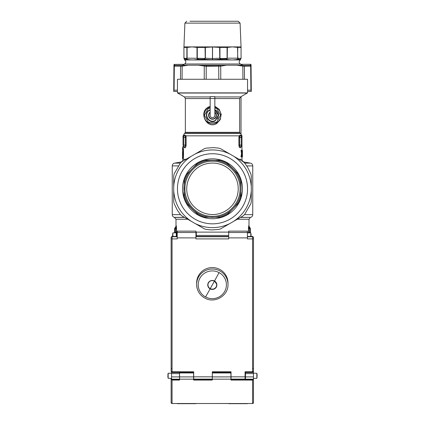 <?xml version="1.0" encoding="UTF-8"?>
<svg xmlns="http://www.w3.org/2000/svg" width="425" height="425" viewBox="0 0 425 425"><rect width="100%" height="100%" fill="white"/><g stroke="black" fill="none" stroke-linecap="round" stroke-linejoin="round"><path stroke-width="0.64" d="M182.713 149.643L182.548 149.387C182.75 149.138 182.904 156.304 182.559 156.968L182.713 156.554M182.559 149.451L182.548 147.783C183.095 147.422 183.095 159.014 182.548 158.658L182.548 151.603L182.734 155.146M182.553 154.742L182.713 151.348M182.553 151.714L182.569 152.001M182.67 148.468L182.803 149.398M182.559 154.838L182.553 155.258M182.713 158.913L183.016 159.173C183.674 159.545 183.674 146.896 183.016 147.268L182.909 147.438C183.573 147.055 183.573 159.38 182.909 159.003L182.713 158.907C183.255 159.248 183.255 147.193 182.713 147.528L182.548 147.783M242.362 156.857L242.022 157M241.83 150.471L242.17 150.37M242.16 156.963L241.83 157.149M242.324 150.455L242.452 156.83M242.324 151.146L242.324 156.225M242.324 156.862L242.447 150.54M242.17 153.473L242.351 150.54L242.351 156.83L242.043 156.952M241.968 150.37L242.117 151.991M241.99 155.454L241.565 156.836L241.931 153.893L241.565 150.54L241.99 151.922L242.112 150.418M242.117 155.385L242.112 156.958L241.995 155.465L241.724 155.667M242.048 153.823L241.761 153.808M241.729 156.83L241.719 157.138L242.112 156.958M241.427 156.873L240.954 156.905L241.501 153.808L241.809 153.808L241.565 156.836M241.836 150.54L241.405 150.365L241.931 153.483M241.724 151.709L241.979 152.044M240.954 156.905L241.501 153.808M241.809 153.563L241.501 153.563L241.071 150.386L241.427 150.503M241.071 150.386L241.501 153.563M229.303 92.894L247.552 92.894L247.552 79.278L177.448 79.278L177.448 92.894L229.303 92.894M183.212 135.851L184.981 135.028L183.021 136.606M186.023 136.515L186.086 137.328L185.852 135.841L184.981 135.028M184.487 135.097L183.016 136.691L183.133 136.239M183.218 135.841L184.423 133.407L240.577 133.407L241.984 135.841L240.019 135.028L239.148 135.841L239.769 136.34L239.599 136.914M240.13 146.667L239.588 145.244C239.689 146.423 240.12 146.96 240.879 146.864L241.209 146.806L240.481 147.725L241.984 145.881L241.984 144.962L241.209 144.962L241.209 137.61L238.914 137.328L239.148 135.841L185.852 135.841L185.231 136.34L184.307 135.676L183.791 135.766L184.307 135.676M184.121 146.864L184.838 147.783L184.121 146.864C184.88 146.96 185.311 146.423 185.412 145.244L186.086 145.244L186.086 137.328L185.412 137.328L185.358 136.68M185.486 147.438L184.838 147.783C185.491 147.852 185.906 147.008 186.086 145.244M183.791 144.962L185.412 145.244L185.412 137.328L183.016 137.61L183.016 144.962L183.791 144.962L183.791 137.61L183.791 146.806L183.016 145.892L184.519 147.725M183.016 137.61L183.016 136.685L183.791 135.766L183.265 136.053M183.016 145.881L183.016 147.268M183.791 137.61L183.791 135.766M240.513 135.097L241.984 136.691L241.777 136.106M241.878 136.266L241.782 135.841L241.878 136.266L241.782 135.841L241.878 136.266L241.209 135.766L241.984 136.691L241.782 135.841L241.984 136.691L240.693 135.676L239.769 136.34M240.019 135.028L241.209 135.766L240.693 135.676M238.914 137.328L238.914 145.244L239.588 145.244L239.588 137.328L241.984 137.61L241.984 136.685M238.914 145.244C239.094 147.008 239.509 147.852 240.162 147.783L241.984 145.881L241.209 146.806L241.209 144.962L239.588 145.244M240.481 147.725L240.162 147.783M241.209 137.61L241.246 135.777M241.974 150.11L241.984 137.61M176.561 228.607L175.732 228.666L176.311 225.787L176.561 228.719L175.732 228.719L176.561 228.719L176.561 232.682L177.214 232.682M195.936 232.682L196.308 232.682M176.189 226.254L174.718 228.252L176.189 226.254L175.732 228.666L175.026 228.252A0.935 0.93 90 0 0 174.898 228.719L174.595 228.719L174.595 232.215L176.561 232.682M195.697 158.026A35.052 35.052 0 0 0 181.741 205.588A35.052 35.052 0 0 0 229.303 219.544A35.052 35.052 0 0 0 243.259 171.982A35.052 35.052 0 0 0 195.697 158.026M174.595 232.215L175.477 232.682M247.408 232.682L249.937 232.682L250.405 232.215L249.523 232.682M249.268 228.719L248.439 228.719L249.268 228.666L248.811 226.254L249.974 228.252A0.935 0.93 90 0 1 250.102 228.719L249.268 228.719L249.268 232.682M248.689 225.787L250.282 228.252L248.439 228.607L248.689 225.787L249.13 226.254M210.163 106.293L208.303 107.1C198.278 112.232 206.693 129.699 216.697 123.526L220.278 119.616L221.202 114.267L219.194 109.278L214.837 106.293M242.027 150.285L241.751 150.11L242.027 150.285M241.512 150.28L241.018 150.105L241.512 150.28M173.713 186.718L173.724 175.977L174.101 173.958L180.46 162.945L182.022 161.606L191.319 156.225A38.84 38.84 0 0 0 173.713 186.718L173.724 201.588L174.101 203.612L177.347 210.2L180.46 214.625L182.022 215.964L204.202 228.767M220.798 228.772L218.859 229.452L211.528 229.936L206.141 229.452L204.202 228.772M220.798 228.767L242.978 215.964L244.54 214.625L250.899 203.612L251.276 201.588L251.287 190.852L251.276 175.977L250.899 173.958L247.653 167.37L244.54 162.945L242.978 161.606L220.798 148.798L218.859 148.118L213.472 147.634L206.141 148.118L204.202 148.798L191.319 156.225M251.287 190.852C250.277 203.819 244.407 213.982 233.681 221.34M233.681 156.225C244.407 163.588 250.277 173.751 251.287 186.718M194.894 154.163C200.722 151.226 206.895 149.823 213.419 149.956C219.295 150.11 224.857 151.512 230.106 154.163M191.319 221.34C180.593 213.982 174.723 203.819 173.713 190.852M230.106 223.407C224.278 226.344 218.105 227.747 211.581 227.614C205.705 227.46 200.143 226.058 194.894 223.407M184.11 64.303L174.415 64.43M242.914 79.278L242.84 66.162L251.063 66.162C251.053 64.526 251.053 64.526 251.069 66.162L250.575 65.36L250.585 64.303L240.89 64.303M177.448 90.105L173.724 90.297L173.937 66.162C173.947 64.526 173.947 64.526 173.931 66.162L174.425 65.36L174.415 64.303M241.974 65.206L244.04 65.524L250.575 65.36M236.874 65.206L242.84 66.162L242.723 65.36M226.684 65.206L220.729 66.162L220.352 65.36L221.106 65.206M203.899 65.206L206.29 65.524L220.352 65.36M204.234 79.278L204.271 66.162L204.648 65.36M206.178 79.278L206.221 66.327L198.316 65.206M188.126 65.206L182.16 66.162L182.277 65.36L183.032 65.206M177.448 91.444L173.713 91.444L173.937 66.162L174.425 65.36L182.277 65.36M251.069 66.162L251.287 91.444L247.552 91.444M247.552 90.105L251.276 90.297M206.29 65.524L206.221 66.327L220.729 66.162L220.766 79.278M173.937 66.162L182.16 66.162L182.086 79.278M189.927 21.25L238.223 21.25L240.093 23.12L241.071 47.398L241.071 46.893L192.052 46.893L197.009 47.398L197.009 58.182L197.29 58.283L187.096 58.182L186.867 59.261C190.644 60.143 194.448 60.143 198.284 59.261L204.244 59.261L204.112 58.453L205.365 58.182L204.244 59.261L212.495 59.819L220.756 59.261L212.5 59.813L212.463 58.602L212.5 59.813L212.537 58.602L219.635 58.182L220.756 59.261L220.888 58.453L219.635 58.182L219.768 58.475M226.674 58.427L226.562 59.102L227.37 58.182L237.532 58.182L240.789 58.453L240.337 59.261C240.375 60.143 240.375 60.143 240.337 59.261L241.071 58.182L241.071 47.398L241.071 58.182L241.071 47.398L237.532 47.398L237.793 59.261C234.01 60.122 230.201 60.143 226.36 59.319L227.083 58.283L227.083 47.425L227.37 47.425M204.244 59.261L204.112 58.453L204.446 58.438M205.232 58.485L205.047 47.425L212.463 47.005L212.463 58.602L205.365 58.182L205.232 58.475M219.768 58.485L219.635 47.403L219.953 47.425L212.537 47.005L205.365 47.403L205.365 58.182L205.047 58.273M197.917 47.425L197.63 47.398M240.093 23.12L184.907 23.12L183.929 47.398L183.929 46.893L192.052 46.893L187.096 47.425M219.953 58.273L219.953 47.425L227.083 47.425L232.454 46.893L237.532 47.398M240.789 58.453L240.343 59.936C238.808 61.29 238.808 62.64 240.343 63.989L242.452 65.206L182.548 65.206L184.657 63.989L240.343 63.989M197.009 47.398L197.29 47.425L197.29 58.283L204.112 58.453M205.047 47.425L197.29 47.425M226.637 58.432L226.312 58.453L226.36 59.319M212.537 47.005L212.537 58.602M226.562 59.102L220.756 59.261M227.37 47.398L227.232 58.517M238.202 58.453L237.793 59.261L240.337 59.261M237.756 47.425L237.612 58.517M238.547 58.453L238.122 58.283M184.657 59.367L184.663 59.261C184.625 60.143 184.625 60.143 184.663 59.261L183.929 58.182L183.929 47.398L183.977 58.517L184.663 59.261L186.867 59.261L186.453 58.453L186.878 58.283L186.878 47.425L183.929 47.398L183.977 58.283L187.244 58.283M187.096 58.182L187.096 47.398M197.152 58.517L198.284 59.261L198.055 58.453M226.233 162.695L227.088 163.163A29.484 29.484 0 0 0 220.453 160.395L220.803 160.496M227.226 163.29L232.555 168.178A28.757 28.757 0 0 1 232.608 168.231L237.756 173.575A29.484 29.484 0 0 1 241.023 181.332L241.071 185.024M219.953 160.262A29.484 29.484 0 0 1 220.453 160.395L212.5 160.214A28.571 28.571 0 0 1 241.071 188.785L241.071 185.072M240.789 197.088L241.071 188.785A28.571 28.571 0 0 1 212.5 217.356A28.571 28.571 0 0 1 204.122 161.473A28.571 28.571 0 0 1 212.5 160.214L205.047 160.262A29.484 29.484 0 0 0 197.29 163.529L187.09 173.915M204.409 162.403A27.593 27.593 0 0 1 238.882 180.694A27.593 27.593 0 0 1 220.591 215.167A27.593 27.593 0 0 1 186.118 196.876A27.593 27.593 0 0 1 204.409 162.403M204.956 164.193A25.723 25.723 0 0 1 237.092 181.241A25.723 25.723 0 0 1 220.044 213.377C206.699 217.871 190.947 209.158 187.659 195.468C183.86 182.596 192.031 167.817 204.956 164.193M205.047 217.308A29.484 29.484 0 0 1 204.547 217.175L219.953 217.308A29.484 29.484 0 0 0 227.71 214.041L238.122 203.368A29.484 29.484 0 0 0 241.023 196.238L240.97 196.44M220.803 217.074L219.953 217.308M226.945 214.487L227.694 214.051M184.211 180.482L183.977 196.238A29.484 29.484 0 0 0 187.244 203.995L192.392 209.339A28.757 28.757 0 0 0 192.445 209.392L197.912 214.407A29.484 29.484 0 0 0 204.547 217.175L204.197 217.074M198.767 214.875L197.912 214.407M205.397 160.214L213.876 160.214M219.603 160.214L216.213 160.214M204.197 160.496L205.025 160.268M198.055 163.083L197.306 163.519M187.096 173.915L186.878 174.202A29.484 29.484 0 0 0 183.977 181.332L184.03 181.13M183.929 195.883L183.929 192.546M183.929 190.145L183.929 187.425M184.211 197.088L183.982 196.26M186.756 203.155L187.234 203.979M183.929 195.888L183.929 192.498M186.453 174.972L186.867 174.218M203.718 160.151A29.952 29.952 0 0 1 242.447 188.418A29.952 29.952 0 0 1 204.42 217.627A29.952 29.952 0 0 1 203.718 160.151M241.071 187.425L241.071 190.145M241.071 192.546L241.071 195.883M240.789 180.482L241.018 181.31M238.244 174.415L237.756 173.575M241.071 195.888L241.071 192.498M238.547 202.597L238.122 203.368M177.214 232.496L177.214 231.136L195.936 231.136L195.936 232.496L177.214 232.496L177.214 238.903L172.067 238.903L172.067 371.779L171.132 371.227L171.132 237.283M253.497 238.738L252.556 238.903L252.556 236.449L253.497 237.267L253.497 371.227L252.556 372.162L252.556 238.903L247.408 238.903L247.408 237.883L228.692 237.883L228.692 238.903L195.936 238.903L195.936 232.496M245.071 379.116L231.03 379.116L231.03 379.817L245.071 379.817L245.071 371.779L252.556 371.779L253.497 371.227L253.374 371.689M193.688 379.812L212.314 379.812L193.688 379.817L193.688 379.116L212.314 379.116L212.314 371.779L231.03 371.779L231.03 376.837L245.071 376.837M171.248 371.689L171.132 371.227L172.067 372.162L172.067 371.779L193.688 371.779L193.688 376.837L212.314 376.837M247.408 237.883L247.408 231.136L228.692 231.136L228.692 237.883M247.408 236.449L252.748 236.449M253.029 368.565L253.497 368.645M253.236 371.875L252.933 372.087M245.071 372.162L252.556 372.162L253.497 371.227M253.497 237.267L252.663 236.428L247.408 236.428M171.132 368.645L171.599 368.565M177.214 236.449L171.971 236.428L171.132 237.267L172.067 236.746A0.935 0.914 180 0 0 171.132 237.66L171.132 239.174M177.214 236.428L171.881 236.449M228.692 236.433L195.936 236.433M193.688 372.162L172.067 372.162L171.201 371.578M231.03 379.116L231.03 376.837M231.03 372.162L212.314 372.162M193.688 379.116L193.688 376.837M228.692 232.119L196.308 232.119L196.308 236.433M252.046 372.162L252.046 372.513M245.491 376.901L253.449 376.901L253.449 371.519L253.449 372.513L245.491 372.513L245.491 379.18L253.449 379.18L253.449 379.759L245.491 379.759L245.491 379.18M253.449 376.901L253.449 379.18M172.954 372.162L172.954 372.513M171.551 372.008L171.551 372.513L171.551 372.008M171.551 373.612L171.551 379.759L179.509 379.748L179.509 372.513L171.551 372.513L171.551 373.612L179.509 373.612M219.831 269.461A15.677 15.438 180 0 0 196.637 283.007L196.637 284.453A15.677 15.438 -0 0 1 219.831 270.906A15.677 15.438 0 0 1 227.991 284.453L227.991 283.007A15.677 15.438 180 0 0 219.831 269.461M177.214 403.5L252.556 403.527L252.556 380.072L230.94 380.072L230.94 379.18L212.314 379.18L212.314 380.072L193.593 380.072L193.593 379.18L179.557 379.18L179.557 380.072L172.067 380.072L172.067 403.5L177.214 403.5L172.067 403.527L171.132 402.592L171.132 378.362L171.132 402.576A0.935 0.924 -0 0 0 172.067 403.5M252.556 379.759L252.556 380.072L253.279 379.759M245.071 379.61L245.491 379.61M253.497 396.275L253.449 379.339M247.408 403.5L252.556 403.527L253.497 402.592L253.449 379.483M245.071 377.15L245.491 377.15M245.491 377.671L245.071 377.671M228.692 403.5L195.936 403.5M195.936 403.681L177.214 403.681M172.067 379.61L171.132 379.217L172.067 380.072L172.067 379.61M179.557 376.901L193.593 376.901L193.593 372.969L179.557 372.969L179.557 379.18M193.593 376.901L193.593 379.18M193.593 372.969L193.593 372.417L179.557 372.417L179.557 372.969M212.314 372.417L230.94 372.417L230.94 376.901L212.314 376.901L212.314 379.18M230.94 376.901L230.94 379.18M176.279 233.522L176.928 233.15L176.928 236.428M172.603 234.356L172.64 234.074M172.688 233.771L172.895 232.863L176.279 232.82L176.279 236.428M172.55 235.647L172.895 232.863L172.895 236.428M167.88 374.749L167.912 374.467M167.96 374.165L168.167 373.256L171.551 373.214M167.88 376.826L168.167 373.256L168.167 378.319L171.551 378.362M168.167 377.023A9.361 4.489 0 0 1 167.822 376.045L168.167 378.319M167.96 377.411L167.912 377.108M250.792 236.428L250.792 232.863L247.408 232.82M251.085 236.428L250.792 232.863M251 233.771L251.048 234.074M251.085 234.356L251.138 235.142A9.361 4.489 180 0 0 250.792 234.159M245.071 374.882L245.491 374.882M210.163 107.222A8.426 8.426 0 0 0 205.105 119.351A8.426 8.426 0 0 0 220.873 114.394A8.426 8.426 0 0 0 214.837 107.222M214.837 108.295L216.553 108.295L220.607 115.313L216.553 122.331L208.447 122.331L204.393 115.313L208.447 108.295L210.163 108.295M210.163 112.513A3.65 3.65 0 0 0 214.248 118.517A3.65 3.65 0 0 0 214.837 112.513M210.163 109.692L209.583 109.974L209.722 110.224C202.98 113.496 208.887 124.302 215.278 120.402L218.296 115.069L214.837 110.006M209.583 109.974C202.512 113.406 208.712 124.743 215.417 120.652L215.278 120.402M217.239 119.127A6.083 6.083 0 0 0 218.338 117.029M218.519 116.184A6.083 6.083 0 0 0 218.572 114.973M218.546 114.654A6.083 6.083 0 0 0 216.32 110.58M216.075 110.394A6.083 6.083 0 0 0 215.002 109.767M207.761 111.499A6.083 6.083 0 0 0 206.662 113.597M206.523 114.187A6.083 6.083 0 0 0 206.438 115.812M206.449 115.967A6.083 6.083 0 0 0 207.156 118.219M207.193 118.288A6.083 6.083 0 0 0 208.664 120.036M208.76 120.11A6.083 6.083 0 0 0 210.237 120.96M210.789 121.152A6.083 6.083 0 0 0 213.153 121.364M214.837 115.313A2.338 2.338 0 0 1 212.5 117.651A2.338 2.338 0 0 1 210.163 115.313L210.163 96.592L214.837 96.592L214.837 115.313C214.699 116.732 213.924 117.512 212.5 117.651M257.12 376.826L257.088 377.103M257.04 377.411L256.833 378.319L253.449 378.362M257.12 374.749L256.833 378.319L256.833 373.256L253.449 373.214M256.833 374.553A9.361 4.489 180 0 1 257.178 375.53L256.833 373.256M257.04 374.165L257.088 374.467M182.553 156.613L182.553 155.136M182.713 155.444L182.713 155.136M242.271 155.295L242.271 152.076M214.837 98.558L239.642 98.558L240.577 96.937L247.552 92.894M214.837 96.937L240.577 96.937M185.358 132.329L239.642 132.329L240.109 133.137L184.891 133.137L185.358 132.329L185.358 98.558L210.163 98.558M185.358 98.558L184.423 96.937L210.163 96.937M184.423 96.937L177.682 93.048L247.318 93.048M238.972 159.285L241.984 159.285L241.984 157.261M243.637 162.053L244.301 162.053C242.861 161.691 242.091 160.767 241.984 159.285M186.028 159.285L183.016 159.285C182.909 160.767 182.139 161.691 180.699 162.053L181.363 162.053M176.311 225.787L175.998 225.787L175.998 219.236L174.335 217.356C173.033 216.92 172.337 216.012 172.252 214.641L172.252 165.899L178.288 165.899M172.252 165.899C172.359 164.417 173.134 163.492 174.574 163.131L180.312 163.131M174.335 217.356L184.423 217.356M172.252 214.641L180.471 214.641M174.611 217.43L184.551 217.43M240.449 217.43L250.665 217.356C251.967 216.92 252.663 216.012 252.748 214.641L252.748 165.899C252.641 164.417 251.866 163.492 250.426 163.131L244.688 163.131M240.577 217.356L250.665 217.356M237.325 219.236L249.002 219.236L250.389 217.43M175.998 219.236L187.675 219.236M246.712 165.899L252.748 165.899M244.529 214.641L252.748 214.641M174.898 232.215L174.898 228.719L175.732 228.719L175.732 232.682M250.282 228.252L250.102 232.215M248.439 228.719L248.439 232.682M216.697 123.526L216.346 122.809M208.303 107.1L208.654 107.817M250.251 65.524L250.686 66.327L250.899 90.105M244.481 79.278L244.407 66.327L244.04 65.524M218.71 65.524L218.822 79.278M180.96 65.524L180.593 66.327L180.519 79.278M174.101 90.105L174.314 66.327L174.749 65.524M183.929 58.182L184.657 59.936L240.343 59.936M220.888 58.453L226.637 58.453M186.453 58.453L184.211 58.453M195.936 237.883L177.214 237.883M253.497 237.66A0.935 0.914 -0 0 0 252.556 236.746L247.408 236.746M247.408 232.496L228.692 232.496M228.692 236.746L195.936 236.746M177.214 236.746L172.067 236.746L172.067 238.903L171.132 238.738M196.308 235.413L228.692 235.413M253.449 373.612L245.491 373.612M249.236 372.513L249.236 372.162M171.551 379.18L179.509 379.18M171.551 376.901L179.509 376.901M175.764 372.162L175.764 372.513M204.797 298.005A15.677 15.438 -0 0 1 196.637 284.453C196.849 290.456 199.575 294.982 204.808 298.037C214.588 303.88 228.501 295.752 227.991 284.453M205.557 296.953A14.089 13.871 -0 0 1 199.952 278.125A14.089 13.871 -0 0 1 219.066 272.6A14.089 13.871 -0 0 1 224.676 291.428A14.089 13.871 -0 0 1 205.557 296.953A93.596 7.793 118.3 0 0 210.131 288.883A4.558 4.489 -0 0 1 208.314 282.79A4.558 4.489 -0 0 1 214.498 281.005A93.596 7.793 -61.7 0 0 219.066 272.6M214.498 281.005A4.558 4.489 0 0 1 216.314 287.093A4.558 4.489 0 0 1 210.131 288.883M207.942 284.059C209.1 280.93 211.273 279.932 214.45 281.074A4.457 4.393 180 0 0 207.942 284.059A4.457 4.393 180 0 0 214.96 288.463A4.457 4.393 180 0 0 214.45 281.074L216.681 284.059M207.947 284.033A4.447 4.383 180 0 0 214.944 288.41A4.447 4.383 180 0 0 216.681 284.033M214.397 281.1A4.351 4.287 180 0 0 208.494 282.806A4.351 4.287 180 0 0 210.226 288.623A4.351 4.287 180 0 0 216.134 286.918A4.351 4.287 180 0 0 214.397 281.1A93.128 7.751 -61.7 0 1 212.314 284.883A93.128 7.751 118.3 0 1 210.226 288.623M228.692 403.681L247.408 403.681M253.497 402.576A0.935 0.924 180 0 1 252.556 403.5M230.94 372.969L212.314 372.969M172.55 235.652A9.361 4.489 0 0 0 172.784 236.428M210.163 112.152A3.937 3.937 0 0 0 209.185 117.433A3.937 3.937 0 0 0 214.386 118.766A3.937 3.937 0 0 0 214.837 112.152M210.163 110.001L209.722 110.224M215.417 120.652L218.577 114.994L214.837 109.698M210.163 98.467L214.837 98.467M182.612 149.908L182.723 151.157M182.564 156.937C183.016 155.114 182.633 148.941 182.548 149.393M183.016 159.285L182.909 159.003M241.979 155.327L241.841 156.862M242.351 156.836L242.17 153.903M241.841 150.508L241.99 151.9M239.642 132.329L239.642 98.558M240.109 133.137L240.577 133.407M184.891 133.137L184.423 133.407M183.016 136.675L183.016 135.841M241.209 135.766L241.735 136.053L241.209 135.766M241.984 145.892L240.874 146.864M241.984 145.515L241.984 145.791M241.984 136.675L241.984 135.841M175.998 225.787L175.87 226.254M174.718 228.252L174.595 228.719M180.699 162.053L174.574 163.131M244.301 162.053L250.426 163.131M250.405 228.719L250.405 232.215M249.002 225.787L249.002 219.236M251.058 64.94L250.798 64.303M173.942 64.94L174.202 64.303M186.777 21.25L184.907 23.12M241.071 58.182L241.071 58.708M241.039 96.672L241.002 133.71L241.039 96.672M184.657 59.936C186.192 61.29 186.192 62.64 184.657 63.989M232.555 168.178L227.348 163.354M183.929 190.161L183.929 187.409M237.91 203.655L227.986 213.823M241.071 187.409L241.071 190.161M195.936 231.131L177.214 231.131M247.408 231.131L228.692 231.131M231.03 379.817L245.071 379.817M253.449 379.759L245.491 379.759M179.509 379.759L171.551 379.759"/></g></svg>
